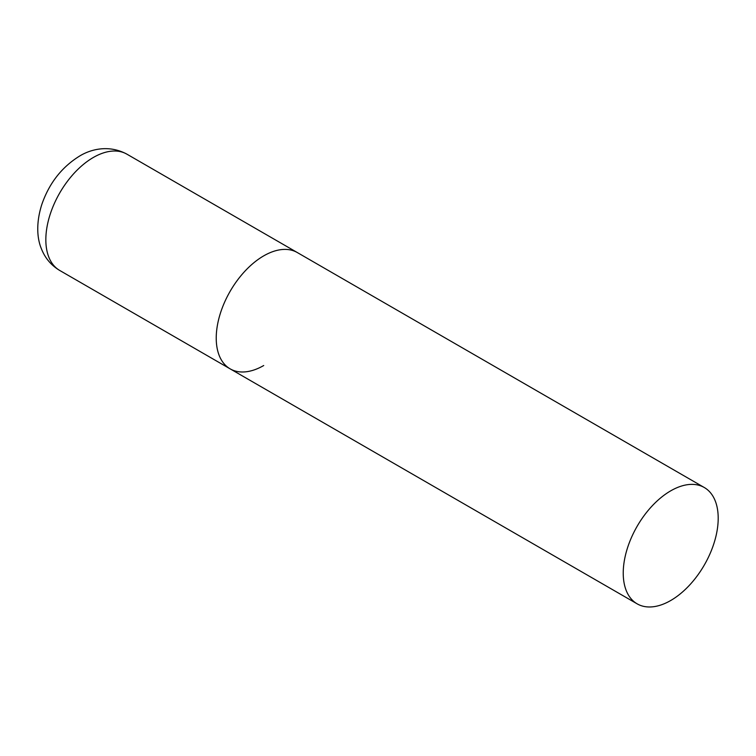 <?xml version="1.0" encoding="UTF-8"?>
<svg xmlns="http://www.w3.org/2000/svg" width="756" height="756" viewBox="0 0 756 756"><rect width="100%" height="100%" fill="white"/><g stroke="black" fill="none" stroke-linecap="round" stroke-linejoin="round"><path stroke-width="1.13" d="M263.712 365.526A67.152 38.773 -60 0 1 230.136 368.852A67.152 38.773 -60 0 1 219.845 315.044A67.152 38.773 -60 0 1 263.712 255.868A67.152 38.773 -60 0 1 297.288 252.542A67.152 38.773 120 0 0 245.539 270.535A67.152 38.773 120 0 0 216.235 338.112A67.152 38.773 120 0 0 230.136 368.852L59.743 270.468A67.152 38.773 -60 0 1 49.452 216.66A67.152 38.773 -60 0 1 93.319 157.484A67.152 38.773 -60 0 1 126.895 154.158C108.571 144.273 90.295 149.461 79.503 156.123C61.614 167.237 49.027 183.443 41.722 204.734C35.693 223.918 37.328 239.151 41.4 248.771C45.048 258.089 51.162 265.328 59.743 270.468M718.2 518.266A67.152 38.773 120 0 0 704.29 487.516A67.152 38.773 120 0 0 652.541 505.509A67.152 38.773 120 0 0 623.237 573.086A67.152 38.773 120 0 0 637.138 603.836A67.152 38.773 120 0 0 688.886 585.843A67.152 38.773 120 0 0 718.2 518.266M704.29 487.516L126.895 154.158M230.136 368.852L637.138 603.836"/></g></svg>
